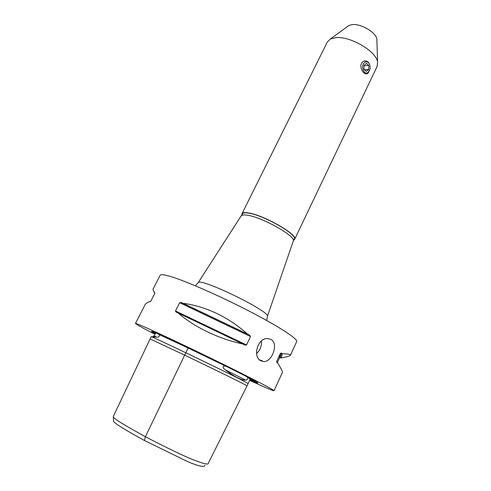 <?xml version="1.0" encoding="UTF-8"?>
<svg xmlns="http://www.w3.org/2000/svg" width="491" height="491" viewBox="0 0 491 491"><rect width="100%" height="100%" fill="white"/><g stroke="black" fill="none" stroke-linecap="round" stroke-linejoin="round"><path stroke-width="0.74" d="M369.809 69.575L368.446 72.619C365.789 76.479 360.296 70.857 360.94 64.824L362.223 62.173L363.352 61.344C365.47 60.51 367.268 60.982 368.747 62.774L369.809 65.058M360.94 64.824L362.223 62.173M369.705 69.992L369.588 70.33M368.667 69.538L366.237 71.434L363.935 69.286L364.077 65.223L366.519 63.339L368.809 65.506L368.667 69.538L364.34 69.661M364.058 65.659L368.809 65.506M364.66 62.437C366.2 61.393 367.624 61.657 368.913 63.229C370.183 65.168 370.453 67.384 369.711 69.875L368.09 72.306C363.886 75.933 360.228 65.561 364.66 62.437M256.56 353.6C260.169 350.151 261.807 345.934 261.47 340.963M260.917 360.848C252.294 356.945 257.572 337.753 267.656 338.563L270.989 339.416C278.851 343.338 272.321 361.892 263.777 361.566L260.917 360.848M249.624 380.341L254.528 382.599C266.908 388.258 273.395 390.971 273.99 390.744C274.352 390.179 255.909 380.451 227.247 366.268C198.646 352.115 164.945 336.071 148.264 328.62C139.831 324.858 135.559 323.146 135.455 323.477C135.86 324.195 142.359 327.792 154.966 334.267M296.687 341.601L296.724 341.533C297.939 339.103 280.662 327.601 252.767 312.988C224.927 298.393 191.386 283.381 174.145 277.648C165.418 274.764 160.76 273.953 160.17 275.23L152.94 289.346L154.812 293.348L150.78 301.241L149.976 301.787L149.387 301.627C146.975 302.708 145.545 303.72 145.091 304.666L135.461 323.465M178.147 313.012L176.06 312.061L175.496 310.975L179.651 302.702L181.247 302.524L183.02 303.285C206.392 306.531 227.898 316.793 247.538 334.064L249.489 335.077L250.514 336.519L246.494 344.958L245.144 345.136L242.806 343.964C219.379 339.158 193.97 326.938 178.147 313.012L242.806 343.964M282.478 372.362L282.497 372.325C282.681 371.785 281.147 368.735 277.888 363.187L276.985 362.628L276.623 361.536L280.435 353.342L281.429 353.072L282.319 353.655C288.014 353.907 290.715 354.41 290.42 355.171C290.034 355.95 286.965 356.883 281.226 357.976L280.355 357.693L279.41 358.111L277.237 362.781M376.922 40.833L376.867 39.084C376.02 32.412 360.873 23.47 352.219 24.593L348.868 25.483L347.591 26.416M246.991 385.944C247.022 385.417 226.247 375.149 184.671 355.14L185.819 352.759C227.431 372.737 248.201 383.054 248.121 383.698L208.301 463.179C208.878 465.327 202.034 463.443 187.783 457.532C172.998 450.799 158.875 443.852 145.404 436.695C130.594 428.575 113.126 418.811 113.237 416.571L150.099 338.956L184.671 355.14L145.404 436.695L144.446 440.495L187.808 461.687C201.93 467.616 204.993 466.929 204.919 465.216M113.372 417.154L113.476 420.781C112.187 422.444 129.458 432.246 144.446 440.495M154.07 336.372L153.996 336.372C152.977 335.74 153.149 335.684 154.518 336.206L156.678 337.102C158.55 337.876 160.422 335.506 158.771 334.383C168.1 338.238 201.015 353.845 225.872 366.249C220.938 365.083 223.896 369.398 225.467 369.907C234.354 376.775 241.099 380.181 245.696 380.132C247.261 379.917 247.863 378.972 247.513 377.291C253.516 380.494 255.59 381.802 253.73 381.212L249.925 379.703M225.872 366.249L188.17 348.045L185.837 352.771M188.17 348.045L158.771 334.383M151.246 336.691L156.678 337.102M248.084 383.618L250.207 379.113L247.513 377.291M185.819 352.759C174.299 347.272 150.633 336.053 151.173 336.691L150.099 338.956M155.309 333.739C151.265 331.505 150.424 330.811 152.793 331.658L161.87 335.531C186.212 346.345 250.588 378.002 256.756 382.139C259.506 383.864 257.204 383.109 249.851 379.862M282.319 353.655L281.226 357.976M154.874 293.213L154.094 292.427M183.02 303.285L247.538 334.064M377.174 66.303L377.585 61.94C376.266 51.26 350.218 35.984 335.869 37.647L330.382 39.022L327.337 41.962L242.045 213.653M293.778 240.068L294.674 239.27C298.381 235.072 264.925 215.653 249.097 213.039C244.997 212.278 242.634 212.499 242.02 213.708L241.977 214.849M294.226 239.129L294.25 239.074C297.896 234.937 264.993 215.837 249.41 213.266C245.371 212.511 243.045 212.726 242.437 213.916L198.327 282.448M293.244 241.191L293.342 240.891C295.827 236.398 263.55 217.93 248.372 215.365C244.622 214.647 242.345 214.776 241.554 215.745M225.467 369.907L245.696 380.132M155.555 333.567L151.934 331.37M257.615 382.704L253.307 381.065M281.429 353.072L280.355 357.693M280.435 353.342L279.41 358.111M276.636 361.511L276.562 361.928M181.247 302.524L249.489 335.077M179.651 302.702L250.514 336.519M175.496 310.975L246.494 344.958M267.478 316.124L267.558 315.903C267.552 314.657 264.017 311.883 256.953 307.587C243.395 299.314 218.25 287.438 206.367 283.663C201.672 282.141 199.015 281.699 198.401 282.325L195.375 285.823M368.913 63.229L368.747 62.774M369.711 69.875L369.533 70.538M259.432 359.75L263.777 361.566M296.724 341.533L290.42 355.171M282.497 372.325L273.99 390.744M154.849 334.481L154.518 336.206L152.811 336.814M276.562 361.898L276.623 361.536M245.144 345.136L244.297 344.731M176.803 312.417L176.06 312.061M348.868 25.483L330.382 39.022M376.867 39.084L377.585 61.94M377.229 66.187L294.674 239.27M294.25 239.074L293.262 241.149M293.342 240.891L267.558 315.903L266.613 320.451"/></g></svg>
